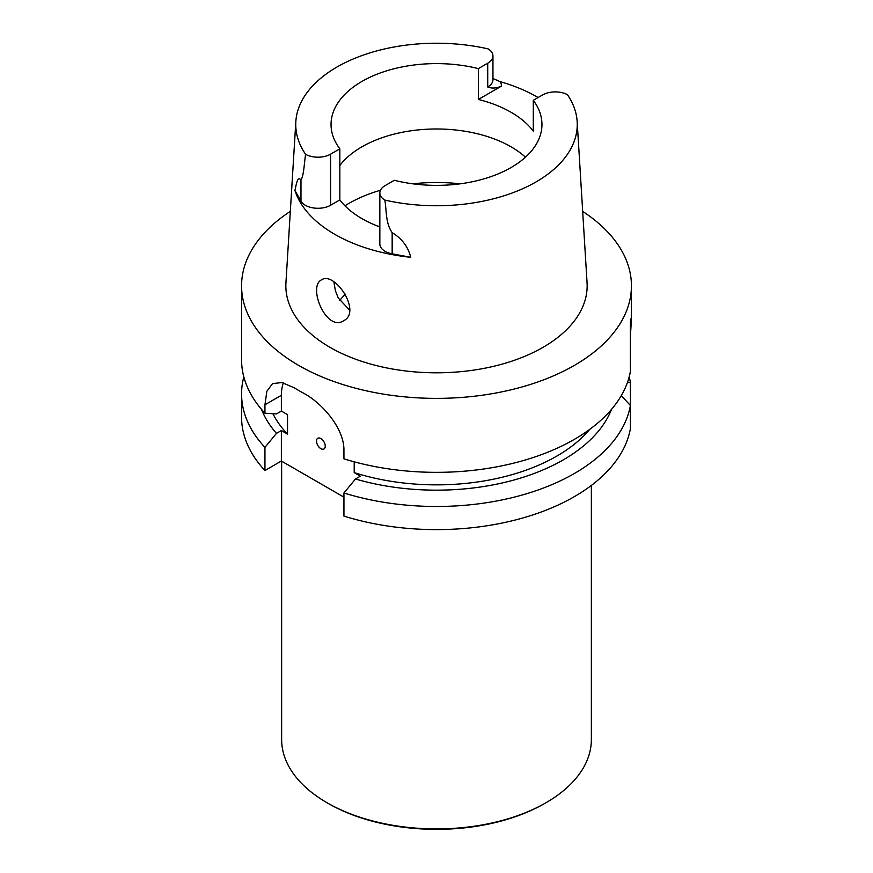 <?xml version="1.0" encoding="UTF-8"?>
<svg xmlns="http://www.w3.org/2000/svg" width="873" height="873" viewBox="0 0 873 873"><rect width="100%" height="100%" fill="white"/><g stroke="black" fill="none" stroke-linecap="round" stroke-linejoin="round"><path stroke-width="1.31" d="M582.673 211.364A194.93 112.541 180 0 1 631.43 285.831A194.93 112.541 180 0 1 436.5 398.372A194.93 112.541 180 0 1 241.57 285.831L241.57 359.796A194.93 112.541 0 0 0 264.945 413.235L264.945 404.766L281.368 395.283L281.368 411.085L276.468 413.922L264.945 413.235M630.404 335.952C631.561 318.547 631.561 314.062 630.404 322.508L630.404 371.352A194.93 112.541 0 0 1 343.94 458.849L343.94 450.37C344.3 428.643 322.508 403.173 303.193 392.981A194.93 112.541 180 0 1 294.277 387.83L281.924 382.538L272.562 383.607L266.865 391.29L264.945 404.766M631.43 285.831L631.43 318.601L630.404 322.508M241.57 285.831A194.93 112.541 180 0 1 290.327 211.364M589.712 429.385A170.191 98.256 0 0 1 354.198 472.609L360.363 476.167L355.464 478.993L343.94 492.983A194.93 112.541 0 0 0 630.404 405.487L621.303 395.611M355.464 478.993A179.38 103.571 0 0 0 611.482 409.393M627.403 382.57L630.404 382.374L630.404 428.632A194.93 112.541 0 0 1 343.94 516.118L343.94 492.983M323.981 448.973A6.198 3.579 60 0 1 320.915 448.657A6.198 3.579 60 0 1 316.866 443.222A6.198 3.579 60 0 1 317.794 438.246A6.198 3.579 60 0 1 320.871 438.573A6.198 3.579 60 0 1 324.909 444.03A6.198 3.579 60 0 1 323.959 448.995A6.198 3.579 60 0 1 317.772 445.416A6.198 3.579 60 0 1 317.772 438.257M261.518 409.393A179.38 103.571 0 0 0 276.468 433.39L281.368 430.564L281.368 461.031L264.945 470.514A194.93 112.541 0 0 1 241.57 417.076L241.57 393.93A194.93 112.541 0 0 0 264.945 447.369L276.468 433.39M243.818 376.863A194.93 112.541 0 0 0 241.57 393.93M264.945 447.369L264.945 470.514M630.404 382.374A194.93 112.541 0 0 0 629.182 376.863M281.368 430.564L287.533 434.121A170.191 98.256 180 0 1 272.922 413.715M281.368 411.085L287.533 414.642L287.533 434.121M343.94 497.152L281.368 461.031M354.198 472.609L354.198 461.817M283.398 382.876A49.554 28.613 -120 0 0 281.368 395.283M379.842 226.925A105.458 60.881 0 0 1 339.837 199.917L339.837 148.836L330.561 154.183A17.842 10.301 180 0 1 305.583 154.325A140.749 81.265 180 0 1 295.838 121.609L285.94 282.743A150.647 86.973 0 0 0 436.5 372.804A150.647 86.973 0 0 0 587.06 282.743L577.162 121.609A140.749 81.265 180 0 1 384.818 200.07C386.761 210.72 385.32 222.833 392.163 232.655C401.918 238.58 408.117 246.797 410.779 257.306A143.881 83.066 180 0 1 294.932 190.423L300.978 201.172L300.978 180.013C297.344 175.418 296.263 185.011 294.932 190.423M321.57 279.84L321.57 279.84C307.329 286.519 326.415 332.318 343.624 320.751C362.23 311.77 334.468 270.75 321.57 279.84L321.57 279.84M349.626 310.133L338.244 297.977L335.396 290.709L333.879 281.914M410.779 257.306L392.163 253.814A17.842 10.301 0 0 1 379.842 244.014L379.842 192.933A17.842 10.301 0 0 1 385.058 185.654L394.334 180.296A105.458 60.881 0 0 0 541.958 124.49A105.458 60.881 0 0 0 533.294 100.319L533.294 131.168A105.458 60.881 0 0 0 478.371 99.457L478.371 68.607L487.723 63.205A17.842 10.301 0 0 0 492.95 55.916A17.842 10.301 0 0 0 488.16 48.899A140.749 81.265 180 0 0 295.838 121.609M339.837 165.521A105.458 60.881 180 0 1 511.065 146.817A105.458 60.881 180 0 1 525.47 157.184M339.837 148.836A105.458 60.881 180 0 1 331.042 124.49A105.458 60.881 180 0 1 478.371 68.607M533.294 100.319L542.646 94.917A17.842 10.301 180 0 1 567.428 94.666A140.749 81.265 180 0 1 577.162 121.609M379.842 192.933A17.842 10.301 0 0 0 384.818 200.07M492.95 78.505L500.076 81.615A142.637 82.357 180 0 1 537.364 97.11A142.637 82.357 180 0 1 538.106 97.536M492.95 55.916L492.95 79.694A17.842 10.301 180 0 1 487.723 86.973C491.848 88.653 496.475 88.348 501.593 86.045L478.371 99.457M339.837 199.917L330.561 205.264A17.842 10.301 180 0 1 300.978 201.172M305.583 154.325C304.23 163.076 303.826 175.779 300.978 180.013M345.348 294.157A105.458 60.881 0 0 0 340.175 299.996A105.458 60.881 0 0 0 339.717 300.596M281.641 461.184L281.641 739.496A154.859 89.406 0 0 0 326.993 802.724L328.313 803.476A153.004 88.337 0 0 0 544.687 803.476L546.007 802.724A154.859 89.406 0 0 0 591.359 739.496L591.359 485.432M328.313 803.476L326.993 802.724A154.859 89.406 0 0 0 327.004 802.724A154.859 89.406 0 0 0 546.007 802.724M501.593 86.045A26.506 15.31 0 0 0 500.076 81.615M487.723 86.973L487.723 63.205M330.561 205.264L330.561 154.183M392.163 253.814L392.163 232.655M344.944 205.788A124.13 71.673 180 0 1 380.464 190.238M412.864 183.821A124.13 71.673 180 0 1 460.136 183.821"/></g></svg>
